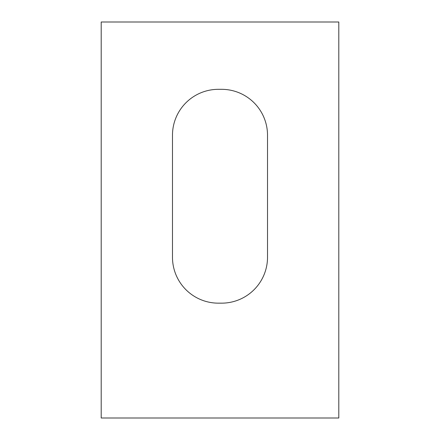 <?xml version="1.0" encoding="UTF-8"?>
<svg xmlns="http://www.w3.org/2000/svg" width="440" height="440" viewBox="0 0 440 440"><rect width="100%" height="100%" fill="white"/><g stroke="black" fill="none" stroke-linecap="round" stroke-linejoin="round"><path stroke-width="0.66" d="M338.8 22L101.2 22L101.2 418L338.8 418L338.8 22M172.48 257.224L172.48 135.256A45.936 45.936 0 0 1 218.416 89.32L221.584 89.32A45.936 45.936 0 0 1 267.52 135.256L267.52 257.224A45.936 45.936 0 0 1 221.584 303.16L218.416 303.16A45.936 45.936 0 0 1 172.48 257.224"/></g></svg>
